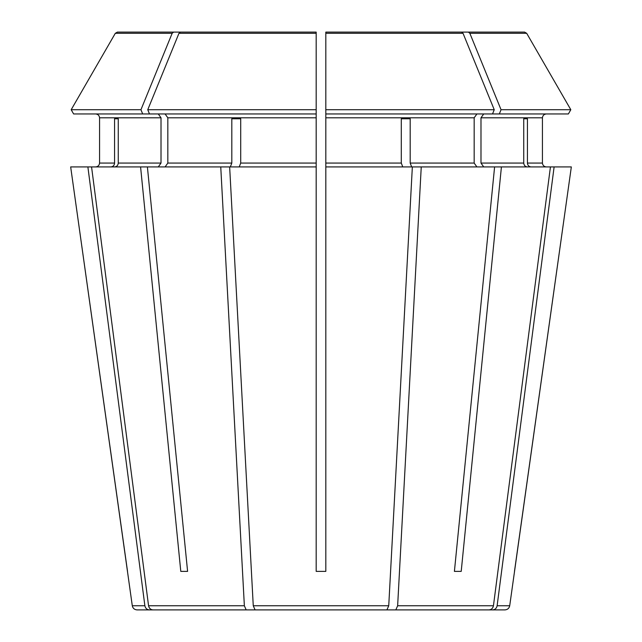 <?xml version="1.0" encoding="UTF-8"?>
<svg xmlns="http://www.w3.org/2000/svg" width="642" height="642" viewBox="0 0 642 642"><rect width="100%" height="100%" fill="white"/><g stroke="black" fill="none" stroke-linecap="round" stroke-linejoin="round"><path stroke-width="0.96" d="M463.219 609.9L489.035 609.9C491.427 609.667 492.896 608.287 493.441 605.759L550.435 166.92L501.418 166.92L461.213 571.38L454.408 571.38L461.213 571.38M256.88 609.9L178.781 609.9L256.88 609.9L246.183 609.9L244.361 605.759L220.752 166.92L316.185 166.92L316.185 163.068L240.71 163.068L240.71 118.77L231.81 118.77L240.71 118.77M568.379 113.955L570.818 109.726L568.379 113.955L325.815 113.955L325.815 571.38L316.185 571.38L316.185 166.92M476.902 113.955L474.173 117.807L474.173 163.068L476.902 166.92M325.815 113.955L325.815 32.1L325.815 113.955M175.097 609.9L149.281 609.9C146.89 609.667 145.421 608.287 144.875 605.759L132.292 605.759L70.668 166.92L140.582 166.92L180.787 571.38L187.592 571.38L147.395 166.92L140.582 166.92M117.398 32.1L173.629 32.1L117.398 32.1L115.311 33.304L71.182 109.726L115.311 33.304L172.152 33.304L173.629 32.1L207.334 32.1L165.066 32.1L207.334 32.1M140.951 109.726L142.676 113.955L73.621 113.955L71.182 109.726L140.951 109.726L172.152 33.304M95.706 113.955C98.009 114.22 99.293 115.504 99.566 117.807L99.566 163.068C99.293 165.371 98.009 166.655 95.706 166.92C98.009 166.655 99.293 165.371 99.566 163.068L99.566 117.807C99.293 115.504 98.009 114.22 95.706 113.955M527.299 166.92C525.172 166.655 523.984 165.371 523.736 163.068L480.986 163.068L483.707 166.92M523.736 118.77L527.427 118.77L523.736 118.77L523.736 163.068M180.434 32.1L316.185 32.1L316.185 113.955L149.482 113.955L147.756 109.726L178.966 33.304L180.434 32.1L316.185 32.1L316.185 34.026M410.19 118.77L401.29 118.77L410.19 118.77L410.19 163.068L411.666 166.92M385.12 609.9L395.817 609.9L397.639 605.759L421.248 166.92L325.815 166.92M230.334 166.92L231.81 163.068L167.827 163.068L165.098 166.92M231.81 118.77L231.81 163.068M111.018 166.92C113.144 166.655 114.332 165.371 114.573 163.068L99.566 163.068M144.875 605.759L87.882 166.92M114.573 118.77L118.264 118.77L114.573 118.77L114.573 163.068M483.707 113.955L480.986 117.807L542.434 117.807C542.707 115.504 543.991 114.22 546.294 113.955C543.991 114.22 542.707 115.504 542.434 117.807L542.434 163.068C542.707 165.371 543.991 166.655 546.294 166.92C543.991 166.655 542.707 165.371 542.434 163.068L527.427 163.068L527.427 118.77M499.324 113.955L501.049 109.726L570.818 109.726L526.689 33.304L524.602 32.1L476.934 32.1M509.708 605.759C509.17 608.295 507.581 609.675 504.941 609.9L492.719 609.9C495.11 609.667 496.579 608.287 497.125 605.759L509.708 605.759L571.332 166.92L550.435 166.92M421.248 166.92L501.418 166.92M480.986 117.807L480.986 163.068M501.049 109.726L469.848 33.304L468.371 32.1L434.666 32.1M165.098 113.955L167.827 117.807L167.827 163.068M147.756 109.726L316.185 109.726L316.185 163.068M158.293 113.955L161.014 117.807L161.014 163.068L158.293 166.92M73.621 113.955L71.182 109.726M118.264 118.77L118.264 163.068C118.016 165.371 116.828 166.655 114.701 166.92M401.29 118.77L401.29 163.068L325.815 163.068M570.818 109.726L526.689 33.304L469.848 33.304M524.602 32.1L468.371 32.1M492.518 113.955L494.244 109.726L325.815 109.726M494.244 109.726L463.034 33.304L461.566 32.1L325.815 32.1L427.853 32.1L325.815 32.1L325.815 34.026M316.185 109.726L316.185 32.1M530.982 166.92C528.856 166.655 527.668 165.371 527.427 163.068M220.752 166.92L147.395 166.92M402.767 166.92L401.29 163.068M142.676 113.955L149.482 113.955M412.349 166.92L388.739 605.759L386.917 609.9L255.083 609.9L253.261 605.759L229.651 166.92M239.233 166.92L240.71 163.068M461.566 32.1L427.853 32.1M514.475 571.38L571.332 166.92M497.125 605.759L554.118 166.92M466.903 609.9L492.719 609.9M494.605 166.92L454.408 571.38M489.035 609.9L395.817 609.9M246.183 609.9L152.965 609.9C150.573 609.667 149.105 608.287 148.559 605.759L91.565 166.92M127.525 571.38L70.668 166.92M149.281 609.9L137.059 609.9C134.419 609.675 132.83 608.295 132.292 605.759M178.781 609.9L152.965 609.9M265.78 609.9L255.083 609.9L265.78 609.9M180.787 571.38L187.592 571.38M474.173 117.807L325.815 117.807M316.185 117.807L167.827 117.807M161.014 117.807L99.566 117.807M161.014 163.068L118.264 163.068M474.173 163.068L410.19 163.068M463.034 33.304L325.815 33.304M316.185 33.304L178.966 33.304M493.441 605.759L397.639 605.759M388.739 605.759L253.261 605.759M244.361 605.759L148.559 605.759"/></g></svg>
